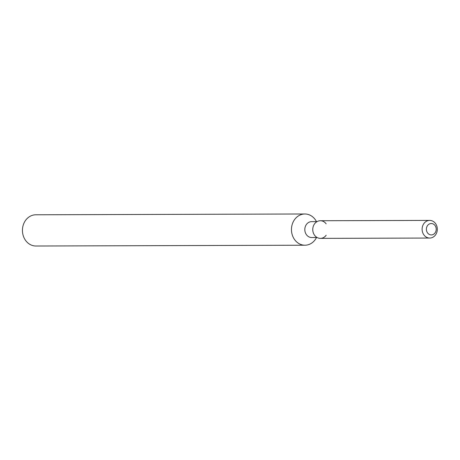 <?xml version="1.0" encoding="UTF-8"?>
<svg xmlns="http://www.w3.org/2000/svg" width="460" height="460" viewBox="0 0 460 460"><rect width="100%" height="100%" fill="white"/><g stroke="black" fill="none" stroke-linecap="round" stroke-linejoin="round"><path stroke-width="0.69" d="M426.592 230.845A5.698 4.91 89.8 0 0 431.319 234.922A5.698 4.91 89.8 0 0 436.005 227.602A5.698 4.91 89.8 0 0 431.284 223.525A5.698 4.91 89.8 0 0 426.592 230.845A5.698 4.91 89.8 0 0 431.319 234.922A5.698 4.91 89.8 0 0 436.005 227.602A5.698 4.91 89.8 0 0 431.284 223.525A5.698 4.91 89.8 0 0 426.592 230.845M326.151 223.836A8.82 7.601 89.8 0 0 318.447 221.018A8.82 7.601 89.8 0 0 312.909 227.827A8.82 7.601 89.8 0 0 312.921 231.328A8.82 7.601 89.8 0 0 313.082 232.064A8.82 7.601 89.8 0 0 318.82 238.188A8.82 7.601 89.8 0 0 326.18 235.238M317.026 221.628L311.633 221.639A7.941 6.842 89.8 0 0 305.101 231.84A7.941 6.842 89.8 0 0 311.684 237.521L317.072 237.504M316.474 221.628A15.611 13.455 89.8 0 0 304.865 213.986A15.611 13.455 89.8 0 0 292.019 234.048A15.611 13.455 89.8 0 0 304.957 245.214A15.611 13.455 89.8 0 0 316.52 237.504M304.865 213.986L35.846 214.785A15.611 13.455 89.8 0 0 23 234.847A15.611 13.455 89.8 0 0 35.938 246.014L304.957 245.214M429.692 220.409L320.338 220.731A8.82 7.601 89.8 0 0 312.909 227.827L312.88 228.005A7.941 6.842 89.8 0 0 312.886 231.15L312.921 231.328A8.82 7.601 89.8 0 0 313.082 232.064A8.82 7.601 89.8 0 0 320.39 238.378L429.743 238.05A8.82 7.601 89.8 0 0 437 226.717A8.82 7.601 89.8 0 0 429.692 220.409A8.82 7.601 89.8 0 0 422.429 231.742A8.82 7.601 89.8 0 0 429.743 238.05M312.88 228.005L312.909 227.827A8.82 7.601 89.8 0 0 312.921 231.328L312.886 231.15"/></g></svg>

